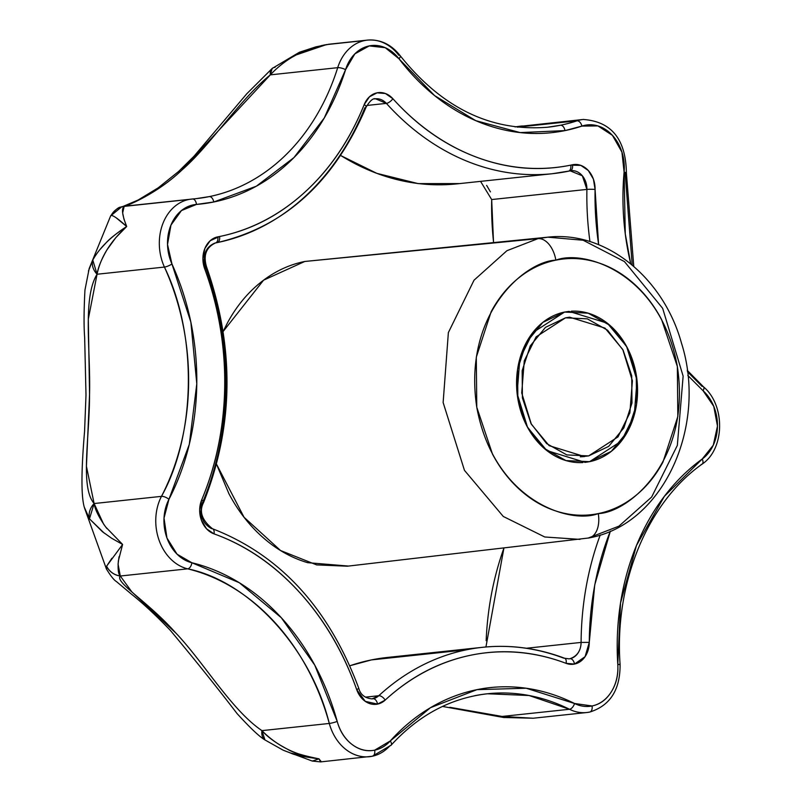 <?xml version="1.0" encoding="UTF-8"?>
<svg xmlns="http://www.w3.org/2000/svg" width="802" height="802" viewBox="0 0 802 802"><rect width="100%" height="100%" fill="white"/><g stroke="black" fill="none" stroke-linecap="round" stroke-linejoin="round"><path stroke-width="1.2" d="M564.548 312.068L569.019 311.377L607.335 323.196L626.583 346.414L637.019 380.278L634.262 415.065L621.44 441.04L589.58 461.671L611.284 451.376L627.776 431.255L636.547 404.378L636.267 374.845L626.974 347.136L610.071 325.472L588.157 313.161L564.548 312.068L542.844 322.374L526.353 342.494L517.581 369.361L517.861 398.905L527.165 426.614L544.057 448.278L565.971 460.589L589.58 461.671L585.109 462.363L546.794 450.544L527.546 427.336L517.11 393.471L519.866 358.684L532.698 332.71L564.548 312.068L588.157 313.161L610.071 325.472L626.974 347.136L636.267 374.845L636.547 404.378L627.776 431.255L611.284 451.376L589.58 461.671L565.971 460.589L544.057 448.278L527.165 426.614L517.861 398.905L517.581 369.361L526.353 342.494L542.844 322.374L564.548 312.068A75.919 60.31 -96.1 0 0 517.25 394.634A75.919 60.31 -96.1 0 0 582.783 462.553M216.55 464.258L244.049 517.26L280.57 550.533L316.64 564.899L347.316 566.202L588.808 537.972C663.675 524.809 707.755 425.631 681.489 343.176C663.745 278.314 606.252 230.495 547.756 237.181L537.972 238.645L506.924 250.705L474.012 280.219L448.368 332.579L443.135 402.534L464.458 470.343L503.285 516.468L544.769 536.989L579.956 539.385L544.769 536.989L503.285 516.468L464.458 470.343L443.135 402.534L448.368 332.579L474.012 280.219L506.924 250.705L537.972 238.645L304.78 261.472L263.577 280.179L223.177 331.437L227.317 323.156C236.189 306.645 247.347 293.041 260.76 282.354C274.184 271.667 288.86 264.7 304.78 261.472L547.756 237.181L583.104 240.229L624.447 261.582L662.673 308.359L683.134 376.128L677.339 445.411L651.635 497.05L618.923 526.162L588.087 538.092A23.358 14.145 78.5 0 0 588.879 537.962A23.358 14.145 -101.5 0 0 598.272 513.581C569.791 524.638 493.842 500.759 476.779 407.256C462.453 313.191 525.671 261.041 555.856 260.169A23.358 14.145 -101.5 0 0 537.972 238.645A23.358 14.145 78.5 0 1 555.856 260.169C584.337 249.111 660.287 272.991 677.349 366.494C691.675 460.559 628.457 512.709 598.272 513.581A23.358 14.145 78.5 0 1 588.879 537.962M568.598 171.177A268.64 213.412 83.9 0 0 569.941 170.896A5.845 3.539 -102.1 0 0 570.192 170.856A5.845 3.539 -102.1 0 0 572.468 164.771A262.795 208.771 -96.1 0 1 570.763 165.132C539.285 171.528 507.927 168.901 476.709 157.252C445.491 145.593 417.551 126.084 392.89 98.726L385.441 93.523L377.08 92.821L369.491 96.771L364.218 104.551A5.845 1.975 21.9 0 1 366.113 107.087A5.845 1.975 -158.1 0 0 364.218 104.551A262.795 208.771 -96.1 0 1 219.537 236.52A5.845 3.539 78.5 0 1 217.192 242.615A5.845 3.539 78.5 0 1 216.971 242.645A5.845 3.539 -101.5 0 0 217.192 242.615A5.845 3.539 -101.5 0 0 219.537 236.52L210.214 240.71L204.881 248.45L202.906 258.485L204.69 268.81C218.555 306.394 225.232 345.482 224.71 386.073C224.189 426.654 216.53 464.579 201.723 499.836L199.688 509.851L201.392 520.187L206.515 528.769L214.014 533.861C245.633 545.139 273.973 564.458 299.046 591.826C324.108 619.194 343.336 651.795 356.71 689.64L365.261 701.339L377.531 704.106A23.358 18.556 83.9 0 0 385.171 700.106A5.845 3.058 -132.6 0 0 378.775 695.725A17.524 13.915 -96.1 0 1 373.04 698.722A5.845 3.539 78.5 0 1 377.531 704.106L385.171 700.106C410.724 676.587 439.396 661.6 471.175 655.134C502.954 648.678 534.593 651.414 566.072 663.344L574.513 664.066A23.358 18.556 83.9 0 0 589.28 642.372L581.099 642.422A17.524 13.915 -96.1 0 1 570.021 658.693A5.845 3.539 78.5 0 1 574.513 664.066L585.079 656.668L589.28 642.372L594.733 584.909L610.352 531.135A262.795 208.771 -96.1 0 0 589.28 642.372L581.099 642.422C580.848 650.763 577.159 656.186 570.021 658.693L568.989 658.853A17.524 13.915 -96.1 0 0 570.021 658.693A5.845 3.539 -101.5 0 1 574.513 664.066A23.358 18.556 83.9 0 1 566.072 663.344A5.845 3.288 -69.2 0 0 564.668 658.272A5.845 3.288 110.8 0 1 566.072 663.344A262.795 208.771 -96.1 0 0 385.171 700.106A5.845 3.058 47.4 0 0 378.775 695.725L372.008 698.883C364.8 698.151 360.359 694.542 358.695 688.066A5.845 1.023 160.5 0 1 356.71 689.64A23.358 18.556 83.9 0 0 377.531 704.106A5.845 3.539 -101.5 0 0 373.04 698.722A17.524 13.915 -96.1 0 1 371.938 698.893M598.593 244.67L595.084 189.462L593.41 179.117L588.317 170.515L580.828 165.392L570.763 165.132A5.845 3.539 78.5 0 1 568.418 171.227A5.845 3.539 78.5 0 1 568.197 171.257A268.64 213.412 -96.1 0 1 551.956 173.753A268.64 213.412 -96.1 0 1 386.374 103.378L366.875 105.463L386.374 103.378A268.64 213.412 83.9 0 0 551.946 173.753A268.64 213.412 83.9 0 0 568.197 171.257A5.845 3.539 -101.5 0 0 568.418 171.227A5.845 3.539 -101.5 0 0 570.763 165.132A262.795 208.771 -96.1 0 1 392.89 98.726A5.845 2.396 138 0 1 386.374 103.378A5.845 2.396 -42 0 0 392.89 98.726A23.358 18.556 83.9 0 0 364.218 104.551C350.033 139.809 330.244 169.011 304.85 192.179C279.457 215.337 251.016 230.114 219.537 236.52A262.795 208.771 -96.1 0 1 217.823 236.851A23.358 18.556 83.9 0 0 204.69 268.81A262.795 208.771 -96.1 0 1 201.723 499.836A23.358 18.556 83.9 0 0 214.014 533.861A262.795 208.771 -96.1 0 1 356.71 689.64A5.845 1.023 -19.5 0 0 358.695 688.076C328.8 608.056 280.048 554.944 212.45 528.729C201.853 520.157 198.896 511.405 203.588 502.473A5.845 2.025 -157.2 0 0 201.723 499.836A5.845 2.025 22.8 0 1 203.588 502.453A5.845 2.025 22.8 0 1 202.345 503.115A268.64 213.412 -96.1 0 0 205.372 266.956C202.485 254.795 205.723 246.815 215.106 243.016M687.815 375.456L703.093 390.764L713.78 406.363L717.469 426.093L713.279 445.19L702.221 459.015L664.377 496.318L636.457 545.51L620.537 602.954L617.791 664.407L620.086 664.407L617.791 664.407A40.882 32.471 -96.1 0 1 592.056 705.971L574.533 703.494L526.172 688.226L476.949 689.66L430.504 707.675L390.263 740.948A5.845 2.887 41.9 0 1 391.115 745.188A5.845 2.887 -138.1 0 0 390.263 740.948A40.882 32.471 -96.1 0 1 374.704 750.151C366.694 751.775 359.116 749.86 351.968 744.396C344.83 738.923 339.908 731.274 337.211 721.429L314.745 665.099L281.281 617.69L239.287 582.713L191.858 562.743L177.041 554.172L166.946 537.982L164.009 518.102L168.941 499.325L189.302 444.348L196.791 383.797L190.866 322.163L171.959 263.998L167.518 244.47L170.956 225.091L181.452 210.575L196.45 204.43L213.763 201.994L256.299 186.214L293.913 157.623L324.289 117.954L345.572 69.664A5.845 1.704 -162.5 0 0 337.702 67.679A221.923 176.3 -96.1 0 1 209.272 196.61A5.845 3.539 78.5 0 1 213.763 201.994A227.758 180.931 83.9 0 0 345.572 69.664L354.845 53.874L369.231 45.914L385.241 47.699L399.015 58.807L434.524 95.548L475.746 120.661L520.137 132.591L564.989 130.606A5.845 3.539 -101.5 0 0 560.498 125.232A221.923 176.3 83.9 0 0 577.019 120.821L517.36 127.177L577.019 120.821A221.923 176.3 -96.1 0 1 560.498 125.232A5.845 3.539 78.5 0 1 564.989 130.606A227.758 180.931 83.9 0 0 581.941 126.084A5.845 3.499 -108.4 0 0 577.019 120.821A46.716 37.113 -96.1 0 1 580.498 119.889A46.716 37.113 -96.1 0 1 583.655 119.428M703.474 386.805A5.845 2.657 132.1 0 1 703.504 386.835A5.845 2.657 132.1 0 1 703.093 390.764A40.882 32.471 -96.1 0 1 702.221 459.015A5.845 3.228 54.1 0 1 702.151 464.097A5.845 3.228 -125.9 0 0 702.221 459.015A227.758 180.931 83.9 0 0 617.791 664.407C618.452 674.662 616.327 683.745 611.425 691.655C606.533 699.575 600.066 704.346 592.056 705.971A5.845 3.539 78.5 0 1 589.711 712.066A5.845 3.539 78.5 0 1 589.49 712.106A46.716 37.113 -96.1 0 1 586.954 712.507A46.716 37.113 -96.1 0 1 569.47 709.269L502.102 716.447L533.2 718.231L586.733 712.527A46.716 37.113 83.9 0 0 589.49 712.106A5.845 3.539 -101.5 0 0 589.711 712.066A5.845 3.539 -101.5 0 0 592.056 705.971A40.882 32.471 -96.1 0 1 574.533 703.494A227.758 180.931 83.9 0 0 390.263 740.948L374.704 750.151A5.845 3.539 78.5 0 1 372.359 756.246A5.845 3.539 78.5 0 1 372.138 756.276A46.716 37.113 -96.1 0 1 369.451 756.697A46.716 37.113 -96.1 0 1 329.291 723.454L261.923 730.632C267.597 737.038 276.088 743.203 287.397 749.148C292.369 752.376 302.895 755.604 318.985 758.832C303.757 756.898 294.294 754.973 290.585 753.048L283.086 750.141M387.366 657.45A268.64 213.412 83.9 0 0 371.456 659.906L466.684 649.76A268.64 213.412 -96.1 0 1 482.593 647.304A268.64 213.412 -96.1 0 1 563.696 658.141A5.845 3.288 110.8 0 1 564.668 658.272M391.115 745.188A5.845 2.887 41.9 0 1 389.922 745.76A46.716 37.113 -96.1 0 1 372.138 756.276A5.845 3.539 -101.5 0 0 372.359 756.246A5.845 3.539 -101.5 0 0 374.704 750.151A40.882 32.471 -96.1 0 1 337.211 721.429A227.758 180.931 83.9 0 0 191.858 562.743A40.882 32.471 -96.1 0 1 168.941 499.325A227.758 180.931 83.9 0 0 171.959 263.998A40.882 32.471 -96.1 0 1 196.45 204.43A227.758 180.931 83.9 0 0 213.763 201.994A5.845 3.539 -101.5 0 0 209.272 196.61L196.189 198.635L125.042 206.164L188.851 199.487A46.716 37.113 -96.1 0 1 191.608 199.066A46.716 37.113 -96.1 0 1 191.788 199.046M633.76 266.354L626.392 173.011C625.871 139.337 611.495 121.483 583.254 119.468L515.074 126.906M181.663 170.265L270.334 74.857L337.702 67.679A46.716 37.113 -96.1 0 1 364.74 40.531L328.148 44.431L364.74 40.531A46.716 37.113 -96.1 0 1 367.587 40.1A46.716 37.113 -96.1 0 1 398.784 55.268A5.845 2.155 142.7 0 1 400.148 55.659A5.845 2.155 142.7 0 1 399.015 58.807A5.845 2.155 -37.3 0 0 400.148 55.659C391.236 44.371 380.359 39.198 367.486 40.11L328.369 44.28M106.636 569.41L106.586 566.222L122.606 544.448L111.769 538.322L102.506 531.786L89.463 518.834L84.491 507.616M88.431 271.016L92.781 260.048L89.182 268.55L84.952 290.033C83.879 310.524 83.779 326.284 84.651 337.301L85.994 395.015L84.581 431.225C81.032 472.879 81.102 498.704 84.781 508.699L89.463 518.834L104.21 533.109M100.09 249.392L106.215 242.675C109.633 238.775 116.45 233.392 126.686 226.505L116.37 217.964M111.949 215.417L111.087 215.537C112.982 215.126 118.175 218.776 126.686 226.505L115.749 237.713L107.007 249.763C101.353 259.527 98.034 267.688 97.052 274.244L164.42 267.066A46.716 37.113 -96.1 0 1 188.851 199.487L124.17 206.385L122.656 212.911L123.919 218.996L126.686 226.505C122.175 215.167 121.333 208.46 124.16 206.375L125.042 206.164C119.187 208.42 153.372 197.232 181.663 170.265C210.294 145.633 239.066 100.19 270.334 74.857L337.702 67.679A5.845 1.704 17.5 0 1 345.572 69.664A40.882 32.471 -96.1 0 1 399.015 58.807A227.758 180.931 83.9 0 0 564.989 130.606L581.941 126.084L597.951 125.924L612.447 135.368L621.931 152.109L624.106 172.109L625.269 233.873L630.733 263.808A227.758 180.931 83.9 0 1 624.106 172.109A5.845 0.862 5.2 0 1 626.392 173.001A5.845 0.862 -174.8 0 0 624.106 172.109A40.882 32.471 -96.1 0 0 581.941 126.084A5.845 3.499 71.6 0 0 577.019 120.821A46.716 37.113 83.9 0 1 580.498 119.889A46.716 37.113 83.9 0 1 583.575 119.428M326.534 44.561L328.148 44.431A128.48 77.814 -101.5 0 0 323.457 45.173M284.058 750.562L312.349 761.078L318.985 758.832L321.141 761.549M340.649 155.518L376.83 173.352L418.203 183.618L459.736 183.578M486.613 185.362L490.443 191.879M491.676 199.518L493.531 242.485M486.152 640.708A268.64 213.412 83.9 0 1 503.897 548.147L485.942 646.983M390.855 657.079L371.456 659.906L349.842 665.74M216.54 464.298L228.951 493.781C238.154 511.135 249.582 525.771 263.216 537.711C276.86 549.651 291.677 557.971 307.677 562.683L348.499 566.062M122.896 206.495L138.114 200.029L158.154 187.868L178.565 171.508L194.104 156.129L246.775 93.784L272.169 68.461L270.334 74.857C286.013 58.155 305.291 48.01 328.148 44.431L321.432 45.594M326.625 44.541L296.309 54.877L290.815 57.934M175.748 632.948L131.779 591.816L120.3 576.016L187.658 568.839A46.716 37.113 -96.1 0 1 161.473 496.358L94.115 503.536C94.947 509.33 98.796 517.14 105.663 526.964L122.606 544.448L118.375 560.819C117.704 569.28 118.345 574.342 120.3 576.016L187.658 568.839C249.191 581.179 310.805 648.427 329.291 723.454L261.923 730.632L264.951 739.935L283.096 750.151L290.665 753.078L318.985 758.832C296.239 755.494 277.221 746.091 261.923 730.632C231.237 709.81 203.878 662.372 175.748 632.948C148.149 601.721 114.475 582.232 120.3 576.016A17.524 17.243 -154 0 1 106.586 566.222L106.476 569.059C110.726 576.016 114.054 580.187 116.44 581.57L131.147 593.901C143.117 603.445 156.19 615.595 170.355 630.382C195.127 660.076 217.352 687.805 237.051 713.559C250.003 727.785 259.287 736.567 264.881 739.905A17.524 10.506 -54.3 0 1 261.923 730.632M546.984 127.297A221.923 176.3 -96.1 0 0 560.498 125.232L547.415 127.247C490.904 131.739 441.802 107.869 400.138 55.639M702.161 386.474L687.374 371.647M632.217 265.041L625.199 173.422A5.845 0.862 5.2 0 0 626.392 173.001M320.65 761.9L372.339 756.246L391.085 745.218C418.574 715.143 450.704 698.001 487.466 693.77L529.059 695.504L569.47 709.269L502.102 716.447L503.836 717.489L533.24 718.231L502.102 716.447L449.792 707.294M106.856 528.518L103.608 524.117L94.115 503.536L86.436 466.293L89.553 394.363L88.32 319.086L97.052 274.244L164.42 267.066C197.432 334.594 196.149 434.333 161.473 496.358L94.115 503.536L89.463 518.834A17.524 15.388 -35.2 0 1 94.115 503.536C80.06 486.984 89.523 439.396 89.553 394.363C90.686 349.542 82.476 298.003 97.052 274.244A17.524 13.915 -151.8 0 1 92.781 260.048L97.052 274.244C100.621 257.242 110.496 241.322 126.686 226.505C110.766 236.801 99.468 247.988 92.781 260.048M192.52 198.976A221.923 176.3 -96.1 0 0 196.189 198.635A221.923 176.3 -96.1 0 0 209.272 196.61A221.923 176.3 83.9 0 0 337.702 67.679A46.716 37.113 83.9 0 1 364.74 40.531A46.716 37.113 83.9 0 1 367.256 40.14M515.054 126.896L522.313 125.954M124.16 206.375L125.042 206.164M124.821 206.174L121.734 206.806L111.087 215.537A17.524 17.464 -104.7 0 1 123.779 206.325M270.334 74.857A17.524 8.892 -129.7 0 1 272.149 68.481A17.524 8.892 -129.7 0 1 275.066 67.338M328.148 44.431L315.968 46.837L299.357 52.27L272.179 68.461M111.889 558.252L106.586 566.222C109.533 571.736 114.095 575.004 120.3 576.016L118.064 564.127L119.047 556.738M504.278 717.569A17.524 6.516 -80.7 0 1 503.907 717.539A17.524 6.516 -80.7 0 1 502.102 716.447M312.339 761.068L320.61 761.9L318.985 758.832L312.299 761.058M598.663 244.7A262.795 208.771 -96.1 0 1 595.084 189.462A23.358 18.556 83.9 0 0 572.468 164.771A5.845 3.539 77.9 0 1 570.192 170.856L582.352 175.798L586.904 189.412L491.676 199.558L480.558 181.362M569.941 170.896A268.64 213.412 -96.1 0 1 568.728 171.157M340.69 155.458A268.64 213.412 83.9 0 0 456.729 183.899M203.588 502.473C233.743 426.333 234.765 347.898 206.645 267.166A5.845 1.073 159.7 0 1 204.69 268.81A5.845 1.073 -20.3 0 0 206.645 267.176A5.845 1.073 159.7 0 1 206.645 267.176C203.086 255.577 206.004 247.507 215.407 242.966L217.172 242.615C284.82 226.816 334.464 181.643 366.103 107.107C369.912 100.851 373.06 98.075 375.547 98.796L386.374 103.378A17.524 13.915 -96.1 0 0 375.476 98.806A17.524 13.915 -96.1 0 0 374.514 98.957M366.113 107.087A5.845 1.975 21.9 0 1 364.87 107.749A268.64 213.412 -96.1 0 1 216.971 242.645M211.558 528.638C202.214 523.365 199.147 514.864 202.345 503.115M482.243 647.344A268.64 213.412 83.9 0 0 466.684 649.76A268.64 213.412 83.9 0 0 378.775 695.725L365.411 697.149L378.775 695.725A268.64 213.412 -96.1 0 1 466.684 649.76L371.456 659.906A268.64 213.412 83.9 0 0 349.852 665.79M526.403 648.247L581.099 642.422A268.64 213.412 -96.1 0 1 600.237 534.984A268.64 213.412 83.9 0 0 581.099 642.422L526.403 648.247M570.312 170.826A17.524 13.915 -96.1 0 1 571.224 170.696A17.524 13.915 -96.1 0 1 586.904 189.412A5.845 0.561 1.1 0 1 595.084 189.462A5.845 0.561 -178.9 0 0 586.904 189.412A268.64 213.412 83.9 0 0 589.951 241.592A268.64 213.412 -96.1 0 1 586.904 189.412L491.676 199.558A268.64 213.412 83.9 0 0 493.591 242.475M192.41 198.986A46.716 37.113 83.9 0 0 191.598 199.066A46.716 37.113 83.9 0 0 188.851 199.487A46.716 37.113 83.9 0 0 164.42 267.066A5.845 1.373 -24.5 0 0 171.959 263.998A5.845 1.373 155.5 0 1 164.42 267.066A221.923 176.3 -96.1 0 1 161.473 496.358A5.845 2.276 27.4 0 1 168.941 499.325A5.845 2.276 -152.6 0 0 161.473 496.358A46.716 37.113 83.9 0 0 187.658 568.839A5.845 3.408 -76.4 0 0 191.858 562.743A5.845 3.408 103.6 0 1 187.658 568.839A221.923 176.3 -96.1 0 1 329.291 723.454A5.845 0.712 -15.4 0 0 337.211 721.429A5.845 0.712 164.6 0 1 329.291 723.454A46.716 37.113 83.9 0 0 369.171 756.727A46.716 37.113 83.9 0 0 372.138 756.276M474.393 695.785A221.923 176.3 -96.1 0 1 487.145 693.8A221.923 176.3 -96.1 0 1 569.47 709.269A5.845 3.158 -63.5 0 0 574.533 703.494A5.845 3.158 116.5 0 1 569.47 709.269A46.716 37.113 83.9 0 0 586.713 712.537L589.691 712.076C610.152 705.68 620.277 689.79 620.086 664.407L618.903 664.597M196.45 204.43A5.845 3.549 -94.5 0 0 192.47 198.986A5.845 3.549 85.5 0 1 196.45 204.43M702.151 464.097A5.845 3.228 54.1 0 1 701.169 464.478M703.093 390.764A5.845 2.657 -47.9 0 0 703.504 386.835L687.204 370.313M212.5 528.749A5.845 3.308 109.6 0 1 214.014 533.861A5.845 3.308 -70.4 0 0 212.5 528.749M215.227 242.996A5.845 3.539 -100.9 0 0 215.417 242.966A5.845 3.539 -100.9 0 0 217.823 236.851A5.845 3.539 79.1 0 1 215.417 242.966A5.845 3.539 79.1 0 1 215.227 242.996M547.756 237.181L304.78 261.472M555.856 260.169C569.159 257.462 582.493 258.084 595.846 262.013C609.209 265.943 621.59 272.901 632.978 282.865C644.377 292.84 653.911 305.071 661.6 319.557L677.349 366.494L677.83 416.529L662.963 462.062C655.555 475.847 646.242 487.205 635.034 496.137C623.816 505.059 611.565 510.874 598.272 513.581C584.969 516.288 571.636 515.666 558.282 511.736C544.919 507.806 532.538 500.849 521.15 490.884C509.761 480.909 500.217 468.679 492.528 454.193L476.779 407.256L476.298 357.211L491.165 311.687C498.573 297.903 507.887 286.535 519.094 277.612C530.312 268.68 542.563 262.866 555.856 260.169M565.51 317.823L569.641 317.191L604.999 328.098L622.773 349.522L632.407 380.79L629.861 412.89L618.021 436.869L588.618 455.917L580.317 456.809L584.488 456.559L549.129 445.651L531.355 424.228L521.721 392.96L524.267 360.85L536.107 336.87L565.51 317.823L545.48 327.336L530.252 345.903L522.152 370.714L522.413 397.982L530.994 423.556L546.593 443.556L566.824 454.914L588.618 455.917L608.648 446.413L623.876 427.847L631.976 403.035L631.715 375.767L623.134 350.193L607.535 330.193L587.305 318.835L565.51 317.823M571.345 311.186A75.919 60.31 -96.1 0 1 636.878 379.115A75.919 60.31 -96.1 0 1 589.58 461.671M570.172 170.866L552.367 173.713L457.14 183.858M387.286 657.46L482.513 647.314C510.232 644.427 537.591 648.076 564.618 658.252L568.989 658.853M124.841 206.174L196.189 198.635M84.771 508.709L106.455 569.059M89.152 268.6L110.656 215.868C119.267 204.42 121.232 207.939 122.145 206.675M514.974 126.886L520.628 126.125M503.887 717.539L442.493 706.432M620.086 664.407C614.182 583.204 647.425 502.684 702.111 464.127C724.948 448.99 725.459 405.2 703.484 386.805M569.641 317.191L569.049 317.251"/></g></svg>
